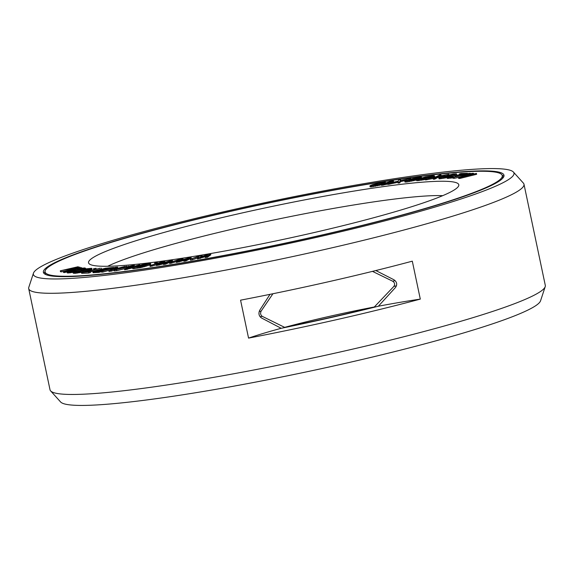 <?xml version="1.0" encoding="UTF-8"?>
<svg xmlns="http://www.w3.org/2000/svg" width="574" height="574" viewBox="0 0 574 574"><rect width="100%" height="100%" fill="white"/><g stroke="black" fill="none" stroke-linecap="round" stroke-linejoin="round"><path stroke-width="0.86" d="M444.872 177L440.645 177.459L446.314 176.096L447.462 176.297L444.872 177M446.744 173.362A233.611 21.346 -11.9 0 0 191.917 220.481A233.611 21.346 -11.9 0 0 45.088 271.94A233.611 21.346 -11.9 0 0 100.608 274.171A233.611 21.346 168.1 0 0 355.435 227.053A233.611 21.346 168.1 0 0 502.264 175.594A233.611 21.346 168.1 0 0 446.744 173.362M413.832 182.948A189.19 17.285 168.1 0 1 458.726 185.703A189.19 17.285 168.1 0 1 335.281 227.555A189.19 17.285 168.1 0 1 133.512 264.585A189.19 17.285 -11.9 0 1 88.999 263.624A189.19 17.285 -11.9 0 1 202.909 222.231A189.19 17.285 -11.9 0 1 413.832 182.948M202.113 256.47L202.163 255.387L199.336 255.882L190.259 259.297L199.286 256.32L197.32 258.07L200.147 257.575L207.766 254.849L205.09 256.714L207.207 256.348L210.644 253.916L207.817 254.404L199.931 257.26L202.163 255.387M190.259 259.297L190.446 260.18L192.563 259.814L197.42 257.977M197.32 258.07L197.506 258.953L205.097 256.75M205.09 256.714L205.277 257.604L207.393 257.238L210.83 254.799L210.644 253.916M452.85 177.402L471.225 173.771L458.468 177.524L459.76 177.553L476.456 173.405L462.45 176.648L473.579 173.341L472.424 173.312L457.263 176.534L469.546 173.255L452.85 177.402L453.037 178.284L454.335 178.313L459.631 177.179M458.468 177.524L458.655 178.406L459.946 178.435L476.642 174.288L476.456 173.405M455.039 176.519L459.645 175.716M447.046 177.481L453.489 176.828L449.09 177.029L450.59 176.44L467.43 173.291L461.08 173.477L459.379 173.915L464.323 173.771L447.67 176.993L447.017 177.33L447.232 178.37L452.943 177.847M455.921 175.235L456.667 174.876L456.43 173.793L453.173 173.987L438.78 177.71L445.245 177.115L456.481 173.994M438.78 177.71L439.01 178.794L439.706 178.823L447.074 177.624M169.517 262.677L179.712 259.556L176.261 261.586L178.966 261.148L187.806 258.243L183.687 260.388L185.711 260.058L191.034 257.274L179.153 260.747L182.941 258.58L180.243 259.017L169.517 262.677L169.703 263.559L176.283 261.672M176.261 261.586L176.448 262.469L183.716 260.531M183.687 260.388L183.874 261.27L185.897 260.94L191.221 258.156L191.034 257.274M149.958 265.604L161.201 262.375L156.307 264.664L158.855 264.284L168.821 261.242L163.296 263.624L165.204 263.344L172.365 260.237L159.436 263.81L164.738 261.371L162.198 261.744L149.958 265.604L150.144 266.487L156.35 264.851M156.307 264.664L156.494 265.547L163.346 263.853M163.296 263.624L163.482 264.514L165.391 264.227L172.552 261.127L172.365 260.237M154.664 263.021L157.319 262.426L154.664 263.021L154.851 263.911L155.712 263.789M141.541 265.934L145.416 265.217M132.486 267.613L132.673 268.496L133.534 268.668L140.702 267.642L150.517 264.793L150.725 263.667L149.871 263.495L142.696 264.521L135.622 266.537L148.114 264.004L141.405 266.358L132.486 267.613L140.515 266.752L150.725 263.667M124.493 268.926L126.883 268.654L139.69 264.765L128.016 268.008L134.373 265.367L132.25 265.604L118.452 269.091L126.933 266.207L114.133 270.096L131.948 265.898L124.493 268.926L124.68 269.809L132.544 267.879M135.177 267.075L135.701 266.917M114.133 270.096L114.319 270.985L116.709 270.713L125.785 268.402M108.823 270.612L124.967 266.401L111.32 270.031L117.584 267.075L115.439 267.276L101.44 271.287L114.786 267.742L108.823 270.612L109.01 271.495L114.197 270.426M116.579 268.524L117.77 267.965L117.584 267.075M101.44 271.287L101.627 272.176L103.055 272.04L109.957 270.067M92.895 271.839L98.706 271.509L113.659 267.412L105.408 268.237L93.641 271.33L92.895 271.839L93.081 272.722L98.893 272.392L101.526 271.674M81.494 272.442L81.68 273.324L88.654 273.059L90.333 272.621L90.147 271.732L87.212 271.846L100.206 268.194L86.107 271.889L81.494 272.442L90.147 271.732M90.204 271.997L101.498 269.034L101.311 268.151M93.476 268.754L93.662 269.637L94.488 269.629L96.217 269.184L96.03 268.302L93.476 268.754L96.03 268.302M83.869 269.299L89.343 268.833L88.518 269.393L79.011 271.681L75.617 271.897L76.586 271.351L75.711 271.33L73.25 272.141L73.494 272.428L79.169 271.875L89.745 269.321L91.711 268.596L91.467 268.309L85.791 268.862L83.869 269.299L84.055 270.189L86.925 269.823M73.12 272.327L73.307 273.21L74.986 273.339L81.07 272.413L91.065 269.845L92.027 269.292L91.84 268.41M66.928 271.918L70.157 271.976L75.718 270.906L84.177 268.776L85.469 268.166L84.356 267.936L76.679 269.17L67.208 271.696L67.316 272.944L73.135 272.385M76.643 271.617L83.969 269.773M60.306 270.806L77.971 267.642L63.327 271.545L64.023 271.717L81.709 267.671L67.323 270.741L79.542 267.132L64.532 270.06L77.992 266.759L60.306 270.806L60.492 271.689L61.188 271.861L64.805 271.15M63.327 271.545L63.513 272.428L64.209 272.6L66.943 271.976M425.327 179.045L435.716 177.014L433.162 178.37L434.547 178.256L437.618 176.613L448.832 174.209L438.45 176.24L440.997 174.883L439.612 175.005L436.24 176.727L425.327 179.045L425.513 179.927L433.183 178.478M433.162 178.37L433.348 179.253L434.733 179.138L437.804 177.495L445.295 175.895M416.53 179.798L424.817 178.708L418.79 179.124L425.191 177.911L426.317 177.574L423.842 177.675L427.486 176.641L433.514 176.218L434.439 175.795L433.04 175.673L425.413 176.914L416.638 179.569L416.717 180.681L417.176 180.738L425.42 179.483M426.238 178.536L426.317 177.574M426.367 177.804L432.366 176.964M432.236 176.354L432.423 177.237L433.7 177.101L434.626 176.684L434.439 175.795M404.713 181.147L415.382 179.397L417.162 178.736L416.753 178.435L409.879 179.468L415.978 177.933L420.792 177.596L421.495 177.165L419.759 177.179L412.957 178.399L404.914 180.918L404.9 182.03L406.636 182.015L416.566 179.971M417.384 178.622L419.544 178.421M419.4 177.768L419.587 178.65L420.075 178.593M421.366 178.32L421.495 177.165M387.751 183.587L398.169 181.298L397.918 182.209L399.712 181.965L400.006 180.86L410.69 178.299L400.272 180.595L400.53 179.684L398.736 179.927L398.213 181.104L387.751 183.587L387.938 184.476L397.933 182.281M397.918 182.209L398.105 183.092L399.899 182.848L400.193 181.75L406.988 180.121M388.512 183.364L393.542 181.599L393.355 180.71L391.475 180.982L381.445 184.512L386.697 183.443L388.404 182.841L385.032 183.637L393.355 180.71M381.344 183.91L385.405 182.18L380.06 182.747L372.669 184.641L370.287 185.603L369.907 185.962L370.302 186.026L381.344 183.91L381.631 185.402L387.837 183.989M369.907 185.962L370.094 186.844L371.536 186.88L381.502 184.799M71.858 270.548L72.044 271.437L80.554 269.522L71.054 271.567L69.325 271.531L69.633 271.193L77.361 269.235L83.065 268.546L80.532 269.529M374.212 185.38L381.279 183.644M284.647 327.352A129.781 11.86 168.1 0 1 374.32 306.99A214.956 19.638 -11.9 0 1 284.647 327.352L262.253 316.346C260.524 314.997 260.158 313.246 261.141 311.094L272.937 293.737M372.476 271.366L392.695 281.217C394.79 282.673 395.163 284.424 393.8 286.469L374.32 306.99M107.682 266.271A181.7 16.603 -11.9 0 1 241.919 226.96A181.7 16.603 -11.9 0 1 410.948 197.212A181.7 16.603 168.1 0 1 442.697 195.669M207.393 257.238L207.207 256.348M200.333 258.465L200.147 257.575M192.563 259.814L192.376 258.924M99.345 271.072L95.327 271.344L96.604 270.734L103.801 269.852L99.345 271.072M102.337 269.17L110.481 268.022L105.709 269.328L101.691 269.608L102.337 269.17L102.416 269.558M453.919 174.216L454.572 174.381L453.891 174.69L451.021 175.335L446.945 175.587L451.968 174.403L453.919 174.216L454.005 174.639M407.827 180.171L415.49 178.937L409.413 180.523L406.586 180.717L407.827 180.171L407.935 180.702M381.208 183.673L375.891 185.086L371.909 185.359L379.414 183.056L383.26 182.554L381.208 183.673M185.897 260.94L185.711 260.058M179.153 262.031L178.966 261.148M171.726 263.229L171.54 262.347M183.12 259.434L182.941 258.58M165.391 264.227L165.204 263.344M159.041 265.174L158.855 264.284M152.053 266.207L151.866 265.324M164.903 262.131L164.738 261.371M157.484 263.229L157.319 262.426M156.343 263.588L156.185 262.813M135.765 267.219L135.622 266.537M150.517 264.793L150.331 263.911M149.584 265.152L149.398 264.27M145.918 266.343L145.731 265.461M144.404 266.781L144.218 265.891M142.84 267.168L142.653 266.286M140.702 267.642L140.515 266.752M139.052 267.95L138.865 267.068M137.351 268.216L137.164 267.333M134.739 268.56L134.553 267.678M133.534 268.668L133.347 267.785M132.859 268.661L132.673 267.778M147.303 264.607L147.195 264.076M144.763 265.303L144.576 264.42M143.357 265.532L143.17 264.65M142 265.805L141.814 264.923M140.867 265.568L140.788 265.195M141.62 266.3L141.448 265.497M140.113 266.609L139.977 265.97M128.633 266.515L128.526 266.027M134.517 266.035L134.373 265.367M139.783 265.21L139.69 264.765M127.069 269.543L126.883 268.654M116.709 270.713L116.522 269.83M125.046 266.781L124.967 266.401M111.148 271.301L110.961 270.411M103.055 272.04L102.868 271.158M98.893 272.392L98.706 271.509M93.82 272.736L93.634 271.854M99.948 270.906L99.783 270.124M99.008 271.093L98.828 270.261M97.924 271.172L97.774 270.462M96.712 271.251L96.604 270.734M96.052 271.294L95.973 270.914M103.413 269.486L103.291 268.905M106.628 269.077L106.463 268.302M105.702 269.314L105.516 268.431M104.619 269.407L104.454 268.632M88.654 273.059L88.468 272.176M94.488 269.629L94.301 268.74M84.93 270.203L84.744 269.321M91.897 269.479L91.711 268.596M91.065 269.845L90.879 268.962M89.931 270.203L89.745 269.321M88.303 270.648L88.116 269.766M82.986 271.976L82.8 271.086M81.07 272.413L80.884 271.524M79.355 272.758L79.169 271.875M77.361 273.102L77.174 272.212M76.069 273.267L75.883 272.377M74.986 273.339L74.799 272.456M73.68 273.317L73.494 272.428M76.708 271.918L76.586 271.351M88.174 269.486L88.037 268.811M87.277 269.737L87.097 268.89M86.136 269.945L85.949 269.055M68.22 273.023L68.033 272.141M69.153 272.994L68.966 272.105M67.316 272.944L67.129 272.054M85.619 268.905L85.469 268.166M85.311 268.969L85.189 268.381M84.263 269.213L84.177 268.776M83.122 270.031L82.936 269.141M81.4 270.476L81.214 269.593M75.804 271.33L75.718 270.906M73.881 271.868L73.766 271.337M72.259 272.55L72.073 271.667M70.344 272.858L70.157 271.976M82.283 269.041L82.161 268.467M81.501 269.271L81.343 268.51M80.453 269.536L80.267 268.654M79.126 269.78L78.939 268.897M77.547 270.117L77.361 269.235M70.652 271.595L70.509 270.906M69.712 271.567L69.633 271.193M78.552 267.326L78.459 266.867M80.26 267.778L80.159 267.29M81.817 268.173L81.709 267.671M64.209 272.6L64.023 271.717M61.188 271.861L61.002 270.978M470.508 173.721L470.407 173.269M473.686 173.857L473.579 173.341M459.946 178.435L459.76 177.553M454.335 178.313L454.149 177.431M465.823 174.18L465.729 173.728M467.53 173.757L467.43 173.291M452.456 176.821L452.298 176.075M450.712 177.036L450.59 176.44M450.009 177.086L449.908 176.62M455.103 176.842L455.024 176.469M453.575 177.222L453.489 176.828M451.609 178.083L451.422 177.201M450.224 178.284L450.038 177.395M448.653 178.406L448.466 177.517M447.95 178.428L447.763 177.538M459.53 174.604L459.379 173.915M450.267 176.297L450.131 175.666M449.614 176.455L449.485 175.838M449.227 176.548L449.126 176.067M448.323 176.799L448.237 176.39M447.376 177.144L447.268 176.648M445.431 177.997L445.245 177.115M443.853 178.299L443.666 177.409M441.858 178.622L441.671 177.732M440.516 178.772L440.33 177.883M439.706 178.823L439.519 177.933M439.01 178.794L438.823 177.911M456.308 175.099L456.122 174.216M455.067 175.379L454.909 174.625M454.077 175.551L453.941 174.891M452.032 175.917L451.917 175.35M453.23 174.869L453.101 174.266M452.118 175.113L451.968 174.403M450.669 175.393L450.504 174.625M448.739 175.658L448.603 175.013M447.727 175.744L447.627 175.271M441.463 177.474L441.363 177.007M442.138 177.423L442.009 176.835M443.53 177.23L443.386 176.548M445.316 176.907L445.173 176.232M446.429 176.663L446.314 176.096M447.203 176.412L447.124 176.046M441.162 175.666L440.997 174.883M448.947 174.761L448.832 174.209M437.804 177.495L437.618 176.613M434.733 179.138L434.547 178.256M426.898 179.805L426.712 178.923M434.288 176.878L434.102 175.996M433.7 177.101L433.514 176.218M431.555 177.007L431.368 176.118M430.026 177.165L429.84 176.283M428.462 177.388L428.276 176.505M427.673 177.524L427.486 176.641M426.597 177.746L426.41 176.864M425.707 177.639L425.585 177.057M425.298 178.435L425.191 177.911M424.294 178.622L424.164 178.019M422.213 179.038L422.069 178.349M421.122 179.188L420.993 178.571M419.436 179.368L419.35 178.959M426.303 178.837L426.202 178.342M425.004 179.59L424.817 178.708M422.851 180.035L422.665 179.145M421.266 180.308L421.079 179.425M419.192 180.58L419.006 179.698M418.683 180.638L418.496 179.748M417.176 180.738L416.989 179.856M420.964 178.399L420.792 177.596M421.481 178.27L421.294 177.388M419.501 178.414L419.314 177.531M418.927 178.435L418.74 177.545M417.226 178.492L417.068 177.753M416.093 178.485L415.978 177.933M414.715 178.636L414.622 178.198M417.52 179.26L417.363 178.514M417.291 179.339L417.162 178.736M416.559 179.734L416.415 179.074M415.569 180.286L415.382 179.397M413.718 180.76L413.531 179.87M411.845 181.183L411.658 180.301M409.678 181.599L409.492 180.71M408.028 181.85L407.841 180.961M406.636 182.015L406.449 181.133M405.509 182.102L405.323 181.219M409.025 180.566L408.882 179.892M407.397 180.76L407.303 180.329M414.701 179.346L414.607 178.894M412.814 179.856L412.663 179.131M411.73 180.1L411.565 179.318M410.381 180.358L410.216 179.583M400.702 180.494L400.53 179.684M410.833 178.952L410.69 178.299M400.193 181.75L400.006 180.86M399.899 182.848L399.712 181.965M389.732 184.232L389.545 183.343M388.519 183.407L388.404 182.841M386.883 184.326L386.697 183.443M383.511 185.129L383.324 184.24M382.758 184.053L382.636 183.501M384.501 183.436L384.379 182.848M380.627 185.058L380.44 184.175M379.199 185.452L379.012 184.563M377.642 185.818L377.455 184.928M375.439 186.277L375.252 185.395M373.294 186.65L373.107 185.768M371.536 186.88L371.349 185.99M370.488 186.909L370.302 186.026M385.584 183.056L385.405 182.18M385.434 183.113L385.276 182.374M385.161 183.206L385.025 182.539M382.779 183.07L382.671 182.561M381.416 183.594L381.236 182.74M379.601 183.945L379.414 183.056M378.237 184.24L378.051 183.35M375.776 184.871L375.59 183.989M374.291 185.352L374.104 184.469M372.87 185.553L372.748 184.972M545.207 286.67L540.543 300.826A245.586 22.436 168.1 0 1 380.297 355.148A245.586 22.436 168.1 0 1 118.388 403.221A245.586 22.436 -11.9 0 1 60.6 401.965L50.62 390.894A253.077 23.125 -11.9 0 0 110.165 392.193A253.077 23.125 168.1 0 0 380.074 342.649A253.077 23.125 168.1 0 0 545.207 286.67A253.077 23.125 168.1 0 0 545.3 285.4L523.983 184.225A253.077 23.125 168.1 0 1 364.913 239.975A253.077 23.125 168.1 0 1 88.848 291.018A253.077 23.125 -11.9 0 1 28.7 288.6A253.077 23.125 -11.9 0 1 28.793 287.33L33.457 273.174A245.586 22.436 -11.9 0 0 91.732 276.754A245.586 22.436 168.1 0 0 365.538 225.761A245.586 22.436 168.1 0 0 513.4 172.035L523.38 183.106A253.077 23.125 168.1 0 1 523.983 184.225M43.33 358.011A253.077 23.125 -11.9 0 0 43.359 358.154L50.017 389.775A253.077 23.125 -11.9 0 0 50.62 390.894M43.359 358.154A253.077 23.125 -11.9 0 0 43.394 358.298L35.401 320.357A253.077 23.125 -11.9 0 1 35.366 320.213L28.7 288.6M270.017 294.333L259.713 310.269C258.336 313.375 258.874 315.908 261.313 317.874L281.181 328.292A217.367 19.86 -11.9 0 0 378.366 306.222A129.781 11.86 168.1 0 1 420.297 299.111L412.304 261.17A253.077 23.125 -11.9 0 1 240.563 300.173L248.556 338.108A253.077 23.125 -11.9 0 0 420.297 299.111M378.366 306.222L395.558 287.387C397.473 284.439 396.935 281.906 393.958 279.782L375.834 270.541M33.457 273.174A245.586 22.436 -11.9 0 1 193.703 218.852A245.586 22.436 -11.9 0 1 455.613 170.779A245.586 22.436 168.1 0 1 513.4 172.035M448.036 172.989A235.354 21.503 168.1 0 1 503.972 175.235A235.354 21.503 168.1 0 1 356.045 227.082A235.354 21.503 168.1 0 1 99.316 274.551A235.354 21.503 -11.9 0 1 43.38 272.298A235.354 21.503 -11.9 0 1 191.307 220.459A235.354 21.503 -11.9 0 1 448.036 172.989M248.556 338.108A129.781 11.86 168.1 0 1 281.181 328.292M502.264 175.594L502.731 177.818A233.611 21.346 168.1 0 1 502.774 178.184M261.141 311.094A231.028 21.109 168.1 0 1 259.204 311.474M262.253 316.346A231.028 21.109 168.1 0 1 260.115 316.762M396.44 285.78A231.028 21.109 168.1 0 1 393.8 286.469M395.063 280.6A231.028 21.109 168.1 0 1 392.695 281.217M502.157 175.242A235.354 21.503 168.1 0 1 503.886 176.419M45.045 271.574A235.354 21.503 -11.9 0 0 43.933 273.346M45.554 274.164L45.088 271.94"/></g></svg>
